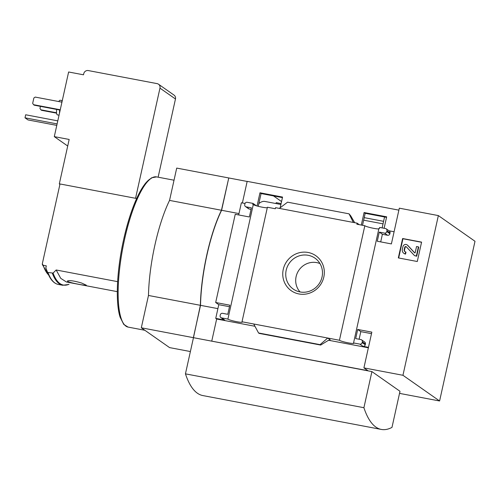 <?xml version="1.0" encoding="UTF-8"?>
<svg xmlns="http://www.w3.org/2000/svg" width="500" height="500" viewBox="0 0 500 500"><rect width="100%" height="100%" fill="white"/><g stroke="black" fill="none" stroke-linecap="round" stroke-linejoin="round"><path stroke-width="0.75" d="M280.906 204.481L264.925 201.45A72.519 18.9 100.7 0 0 258.856 203.569M258.25 206.306L261.075 193.55L282.431 197.606M362.525 225.287L365.181 213.306L386.538 217.356M364.219 217.644L383.594 221.325M276 203.55L276.2 202.65L281.106 203.581M273.481 195.906L281.556 201.569M247.156 181.45L228.769 177.963L221.6 210.281L238.975 213.581M242.381 202.969L247.175 181.363L398.881 210.144M439.594 400.981L402.95 375.288L363.913 367.881L371.838 332.137L357.706 329.456L355.681 338.581L360.887 339.569A1.963 1.881 125 0 1 362.325 341.825L362.156 342.587A1.963 1.881 125 0 1 359.875 344.131L353.55 342.931L378.938 228.4L379.431 228.494L379.669 227.431L385.506 228.538A1.963 1.881 125 0 1 386.944 230.794L386.775 231.55A1.963 1.881 125 0 1 384.494 233.1L379.288 232.113L377.262 241.238L391.394 243.919L399.319 208.175L438.356 215.588L475 241.275L439.594 400.981L400.556 393.575L399.625 392.919M253.287 204.562L227.9 319.094L221.569 317.887A1.963 1.881 125 0 1 220.131 315.637L220.3 314.875A1.963 1.881 125 0 1 222.581 313.325L227.787 314.312L229.806 305.188L215.681 302.506L235.238 214.294L249.369 216.975L251.388 207.844L246.188 206.856A1.963 1.881 125 0 1 244.75 204.606L244.919 203.844A1.963 1.881 125 0 1 247.194 202.294L252.994 203.394L252.763 204.462L253.287 204.562A7.45 0.838 12.5 0 0 259.869 206.7A7.45 0.838 12.5 0 0 267.288 207.75M259.188 333.381L258.556 332.975L253.731 323.994L242.006 321.769L267.4 207.237L275.331 208.744L275.562 207.681L357.1 223.15L359.269 224.669M261.075 193.55L259.981 192.787L282.55 197.069L280.175 207.775M257.056 205.987L259.981 192.787M252.994 203.394L256.438 205.806M365.181 213.306L364.087 212.537L386.656 216.819L384.113 228.275M361.312 225.056L364.087 212.537M357.1 223.15L356.863 224.213L364.831 225.725A7.45 0.838 12.5 0 0 371.413 227.862A7.45 0.838 12.5 0 0 378.825 228.912M308.137 252.475A21.381 20.5 -55 0 0 283.675 280.25A21.381 20.5 -55 0 0 318.8 286.919A21.381 20.5 -55 0 0 308.137 252.475M253.731 323.994L327.719 338.031L320.062 344.644L320.688 345.062L327.744 340.737L330.181 339.756L327.719 338.031L339.438 340.256L364.831 225.725M388.988 230.787L394.087 231.75M398.325 257.913L402.625 238.525L421.587 242.119L417.287 261.512L398.325 257.913M402.95 375.288L438.356 215.588M339.438 340.256A7.45 0.838 -167.5 0 0 347.175 342.644A7.45 0.838 -167.5 0 0 353.856 343.269A7.45 0.838 -167.5 0 0 353.55 342.931M227.9 319.094A7.45 0.838 -167.5 0 0 235.637 321.481A7.45 0.838 -167.5 0 0 242.319 322.106A7.45 0.838 -167.5 0 0 242.006 321.769M238.675 214.944L241.375 202.775L245.037 203.469M67.706 146.031L54.294 136.631L69.169 139.45L59.306 183.938L59.981 184.069M158.5 84.213L174 95.081A3.919 3.756 125 0 1 175.469 98.994L159.969 88.131A3.919 3.756 -55 0 0 157.094 83.625L88.312 70.569A3.919 3.756 -55 0 0 83.75 73.669L83.5 74.806L68.625 71.988L54.294 136.631M45.881 268.038L47.419 272.025A119.219 31.075 100.7 0 0 47.675 272.694L45.825 268.025L46.306 265.85L43.144 265.25L42.3 263.837L60.006 183.956L136.662 198.5M47.419 272.025L47.95 272.481L53.069 273.094A119.219 31.075 100.7 0 0 69.019 284.281L68.338 284.506M53.069 273.094L56.175 269.988L117.625 281.65M45.825 268.025A117.594 30.65 100.7 0 0 46.869 270.619M56.175 269.988L60.756 278.369L66.469 282.006L117.294 291.65M81.725 283.069C74.338 280.881 69.581 280.188 67.469 280.994C66.056 282.162 87.112 286.131 86.312 285.188L81.725 283.069M158.131 177.194L175.469 98.994M159.969 88.131L135.55 198.287M59.913 184.369L59.306 183.938M363.913 367.881L367.925 370.694L193.363 337.663L371.912 371.587L399.988 391.275L391.981 427.4A190.825 49.737 -79.3 0 1 381.3 429.431A190.825 49.737 -79.3 0 1 363.906 407.713L185.444 373.85L193.45 337.731M220.869 317.594L223.962 319.769A1.963 1.881 125 0 0 224.669 320.062L215.744 318.369L216.656 319.012L211.769 341.062M215.744 318.369L218.781 304.681L215.681 302.506M368.462 347.35L362.975 346.306L359.875 344.131M359.119 339.237L360.806 331.631L371.5 333.656M361.594 339.869L364.694 342.038A1.963 1.881 125 0 1 365.425 344L362.325 341.825M362.975 346.306A1.963 1.881 125 0 0 365.256 344.756L365.425 344M218.781 304.681L229.475 306.712M245.481 206.562L248.581 208.738A1.963 1.881 125 0 0 249.281 209.031L251.05 209.369M279.356 208.4L287.556 202.169L349.062 213.837L353.344 222.438M349.062 213.837L350.669 215.75L354.706 222.694M386.206 228.837L389.306 231.006A1.963 1.881 125 0 1 390.044 232.963L386.944 230.794M380.7 241.894L382.388 234.288L387.594 235.275A1.963 1.881 125 0 0 389.875 233.725L390.044 232.963M217.9 308.637L200.525 305.344L193.363 337.663M200.525 305.344A76.869 20.038 -79.3 0 1 221.6 210.281M381.3 429.431L202.838 395.569A190.825 49.737 -79.3 0 1 185.444 373.85M193.438 337.794L200.375 305.312A76.869 20.038 -79.3 0 1 221.45 210.256L228.75 178.025M228.619 177.931L176.713 168.088L169.55 200.406A76.869 20.038 -79.3 0 0 148.475 295.469L141.306 327.788L169.569 347.6L190.387 351.55M193.212 337.638L141.306 327.788M200.375 305.312L148.475 295.469M221.45 210.256L169.55 200.406M363.906 407.713L371.912 371.587M398.681 257.981L402.944 238.744L402.625 238.525M402.944 238.744L421.55 242.275M402.35 249.369L402.956 246.644A2.744 2.631 125 0 1 407.531 245.238L414.544 252.787A0.394 0.375 125 0 0 415.194 252.587L416.544 246.513L418.4 246.869L416.381 255.994L414.519 255.637L406.369 246.863A0.981 0.938 125 0 0 405.05 247.587L404.531 249.944L404.212 249.719A1.963 1.881 125 0 0 405.65 251.975L405.225 253.875A3.919 3.756 125 0 1 402.35 249.369M405.65 251.975L405.969 252.2L405.544 254.1A3.919 3.756 125 0 1 404.137 253.506L403.819 253.281M405.544 254.1L405.225 253.875M405.106 251.781A1.963 1.881 125 0 1 404.531 249.944M405.05 247.587L404.731 247.362L404.212 249.719M404.731 247.362A0.981 0.938 125 0 1 406.369 246.863M418.4 246.869L418.719 247.087L416.7 256.212L414.519 255.637M416.7 256.212L416.381 255.994M407.131 244.887L407.45 245.113A2.744 2.631 125 0 1 407.85 245.463L414.756 252.9M360.806 331.631L357.706 329.456M216.656 319.012L254.956 326.275M328.562 340.244L368.363 347.794M382.388 234.288L379.288 232.113M258.556 332.975L320.062 344.644M56.531 112.775L40.831 109.8L39.969 108.444L40.431 106.369M56.581 113.156L41.562 110.312L40.831 109.8M60.256 109.756L33.537 104.688L32.675 103.331L33.856 98.012L35.225 97.081L61.938 102.15M60.175 110.113L34.269 105.194L33.537 104.688M56.606 109.438A7.45 1.944 100.7 0 0 57.456 114.894L59.05 115.194M62.275 100.644L60.231 100.256A7.45 1.944 100.7 0 0 58.781 101.55M59.7 110.025A9.8 2.556 100.7 0 0 59.456 113.35M62.237 100.806A9.8 2.556 100.7 0 0 61.656 102.094M56.788 125.388L28.006 119.931L25 117.819L25.675 114.775L57.787 120.869M57.112 123.912L25 117.819M319.975 263.581A17.712 16.981 -55 0 0 316.725 262.606A17.712 16.981 -55 0 0 298.069 271.531A17.712 16.981 -55 0 0 300.081 291.95M308.181 255.294A18.894 18.113 -55 0 0 287.013 267.494A18.894 18.113 -55 0 0 294.894 290.1A18.894 18.113 -55 0 0 318.95 284.019A18.894 18.113 -55 0 0 316.462 259.331A18.894 18.113 -55 0 0 308.181 255.294M151.237 178.331A75.487 19.675 100.7 0 0 123.656 239.475A75.487 19.675 100.7 0 0 117.4 297.9M407.85 245.463L407.531 245.238M124.531 239.531A76.438 19.925 100.7 0 0 128.056 327.088L123.75 324.4L120.138 317.238C115.275 302.475 116.812 269.894 123.656 239.469C129.637 213.337 136.931 194.587 145.531 183.219L151.562 177.819L156.556 176.894A76.438 19.925 100.7 0 0 124.531 239.531M365.256 344.756L362.156 342.587M224.669 320.062L221.569 317.887M249.281 209.031L246.188 206.856M387.594 235.275L384.494 233.1M389.875 233.725L386.775 231.55M259.113 333.363L320.625 345.037M52.381 273.319A119.556 31.163 100.7 0 0 62.7 285.269L68.763 284.456M47.95 272.481A119.556 31.163 100.7 0 0 58.275 284.431L62.7 285.269M43.144 265.25A111.713 29.119 100.7 0 0 48.644 274.981M363.656 220.181L383.031 223.856M128.056 327.088L144.856 330.275M156.556 176.894L174.025 180.212M259.163 333.387L320.688 345.062M47.675 272.694C50.312 279.575 53.844 283.488 58.275 284.431M48.812 275.344L42.331 264.525M382.137 227.9L384.556 216.981"/></g></svg>
